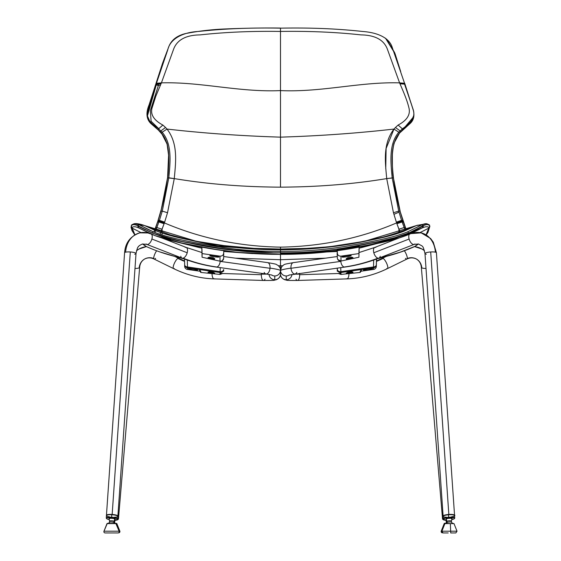 <?xml version="1.0" encoding="UTF-8"?>
<svg xmlns="http://www.w3.org/2000/svg" width="561" height="561" viewBox="0 0 561 561"><rect width="100%" height="100%" fill="white"/><g stroke="black" fill="none" stroke-linecap="round" stroke-linejoin="round"><path stroke-width="0.84" d="M372.609 268.726A4.614 0.477 171.7 0 0 367.974 268.922A4.614 0.477 171.7 0 0 363.479 270.058A4.614 0.477 171.7 0 0 368.114 269.862A4.614 0.477 171.7 0 0 372.609 268.726A4.614 0.477 -8.3 0 1 368.114 269.862A4.614 0.477 -8.3 0 1 363.479 270.058A4.614 0.477 -8.3 0 1 367.974 268.922A4.614 0.477 -8.3 0 1 372.609 268.726M347.568 272.351L351.978 271.706L347.568 272.351M351.803 273.011L346.34 273.614L346.326 272.99L352.918 272.036L352.918 272.632L351.803 273.011L351.558 272.232L351.656 273.032L346.34 273.614L346.354 272.983L346.34 273.614L346.326 272.99L352.918 272.036L352.918 272.632L351.803 273.011L351.705 272.211M360.218 271.349L373.591 269.42A3.184 3.17 0 0 0 376.319 266.384A3.184 3.17 180 0 1 373.591 269.42L360.218 271.349L360.169 272.443L361.515 270.711L360.169 272.443L340.983 274.434L360.169 272.443L360.218 271.349L361.565 269.553M376.55 259.028L376.319 266.384L376.55 259.028M376.319 264.778A3.184 3.17 180 0 1 373.591 267.814L373.5 266.959A3.184 2.286 1.6 0 0 376.319 264.778A3.184 2.286 -178.4 0 1 373.5 266.959L373.591 267.814A3.184 3.17 0 0 0 376.319 264.778L376.48 259.056L376.319 264.778M340.983 274.434L338.339 273.509L340.983 274.434L340.983 272.52A3.184 3.17 180 0 1 337.343 269.511A3.184 2.3 -2 0 0 340.885 271.657L340.983 272.52L340.885 271.657A3.184 2.3 178 0 1 337.343 269.511A3.184 3.17 0 0 0 340.983 272.52L373.591 267.814L373.591 269.42L373.591 267.814L340.983 272.52L340.983 274.434M337.343 271.3L337.217 268.116L337.343 271.3M197.514 270.058A4.614 0.477 -171.7 0 0 193.012 268.922A4.614 0.477 -171.7 0 0 188.377 268.726A4.614 0.477 -171.7 0 0 192.879 269.862A4.614 0.477 -171.7 0 0 197.514 270.058A4.614 0.477 8.3 0 1 192.879 269.862A4.614 0.477 8.3 0 1 188.377 268.726A4.614 0.477 8.3 0 1 193.012 268.922A4.614 0.477 8.3 0 1 197.514 270.058M209.015 271.706L213.425 272.351L209.015 271.706M200.775 271.349L187.395 269.42A3.184 3.17 180 0 1 184.667 266.384A3.184 3.17 -0 0 0 187.395 269.42L200.775 271.349L200.817 272.443L220.003 274.434L222.647 273.509L220.003 274.434L200.817 272.443L199.471 270.711L200.817 272.443L200.775 271.349L199.428 269.553M214.66 272.99L214.653 273.614L213.545 273.642L209.33 273.032L208.068 272.632L208.068 272.036L214.66 272.99L208.068 272.036L208.068 272.632L208.145 272.05L208.068 272.632L209.33 273.032L213.545 273.642L213.524 272.828L213.545 273.642L214.653 273.614L214.66 272.99M184.667 266.384L184.667 264.778A3.184 2.286 -1.6 0 0 187.486 266.959L187.395 267.814A3.184 3.17 180 0 1 184.667 264.778A3.184 3.17 -0 0 0 187.395 267.814L187.486 266.959A3.184 2.286 178.4 0 1 184.667 264.778L184.667 266.384M223.643 269.511A3.184 3.17 180 0 1 220.003 272.52L220.101 271.657C222.149 271.692 223.334 270.977 223.643 269.511C223.334 270.977 222.149 271.692 220.101 271.657L220.003 272.52A3.184 3.17 0 0 0 223.643 269.511L223.643 271.3L223.643 269.511M218.937 256.987A4.614 0.477 -171.7 0 0 214.435 255.851A4.614 0.477 -171.7 0 0 209.8 255.655A4.614 0.477 -171.7 0 0 214.302 256.791A4.614 0.477 -171.7 0 0 218.937 256.987A4.614 0.477 8.3 0 1 214.302 256.791A4.614 0.477 8.3 0 1 209.8 255.655A4.614 0.477 8.3 0 1 214.435 255.851A4.614 0.477 8.3 0 1 218.937 256.987M209.015 257.162L213.425 257.808L209.015 257.162M202.023 250.599L201.855 248.579L201.904 250.15M201.918 251.44L201.848 249.203L202.023 251.454M202.03 253.565L201.876 247.177L202.03 253.565M222.247 260.83L223.643 258.404L223.741 250.641L223.643 258.404C223.334 260.465 222.121 261.391 220.003 261.181L202.079 257.233L201.855 248.579L202.079 257.233L201.869 246.952L202.079 253.586L220.003 256.139C222.289 256.111 223.502 255.108 223.643 253.123C223.502 255.108 222.289 256.111 220.003 256.139L202.079 253.586L202.079 257.233L220.003 261.181L221.974 260.97M208.068 257.492L214.667 258.446L214.667 259.077L209.316 258.488L208.068 258.095L208.068 257.492L208.068 258.095L208.145 257.506L208.068 258.095L209.316 258.488L213.552 259.105L213.531 258.284L213.552 259.105L214.667 259.077L214.667 258.446L214.667 259.077L214.646 258.446L208.068 257.492M201.848 249.203L201.855 248.677L201.848 249.203M351.186 255.655A4.614 0.477 171.7 0 0 346.551 255.851A4.614 0.477 171.7 0 0 342.049 256.987A4.614 0.477 171.7 0 0 346.691 256.791A4.614 0.477 171.7 0 0 351.186 255.655A4.614 0.477 -8.3 0 1 346.691 256.791A4.614 0.477 -8.3 0 1 342.049 256.987A4.614 0.477 -8.3 0 1 346.551 255.851A4.614 0.477 -8.3 0 1 351.186 255.655M351.803 258.467L346.319 259.077L346.319 258.446L352.918 257.492L352.918 258.095L351.803 258.467L351.565 257.688L351.67 258.488L346.319 259.077L346.319 258.446L352.918 257.492L352.918 258.095L351.803 258.467L351.698 257.667M347.568 257.808L351.978 257.162L347.568 257.808M358.956 252.261L359.11 247.177L358.956 252.261M358.907 253.586L340.983 256.139C338.662 256.089 337.456 255.087 337.343 253.123L337.196 249.421L337.343 253.123C337.449 255.087 338.662 256.089 340.983 256.139L358.907 253.586L359.145 246.132L358.907 253.586M337.343 258.025L337.14 252.794L337.343 258.025C337.652 260.108 338.865 261.117 340.983 261.033L358.907 257.233L359.124 248.341L358.907 257.233L340.983 261.033L337.82 259.582M359.068 250.543L359.082 250.017L359.068 250.543M359.082 250.15L359.054 250.585M359.068 251.405L359.082 250.872L359.068 251.405M359.082 251.005L359.026 251.447M359.18 247.212L359.145 246.132L337.196 249.421L337.147 250.522L337.196 249.421L359.145 246.132L359.18 247.212M421.76 224.821L416.557 225.522L364.762 241.258L323.171 247.759L280.493 249.785L280.493 252.752C303.34 252.962 325.359 251.23 346.537 247.555L378.794 241.503L394.958 237.619L408.674 232.969C416.627 229.589 422.447 225.683 423.148 225.711L421.907 224.772L423.148 225.711L421.907 224.772L407.707 231.819L408.674 232.969L407.707 231.819C391.276 238.565 365.821 242.689 345.12 246.377C324.188 249.911 302.645 251.573 280.493 251.363C302.645 251.573 324.188 249.911 345.12 246.377C365.821 242.689 391.276 238.565 407.707 231.819L422.124 224.744L416.788 225.438L426.5 223.692L421.991 224.723L423.282 225.704C426.809 224.155 428.941 224.218 429.691 225.88L426.072 234.814L429.06 228.054C428.302 226.378 426.122 226.293 422.496 227.801L409.726 234.119C399.635 238.306 386.522 241.875 370.379 244.813C341.291 251.251 311.334 254.428 280.493 254.357L280.493 254.357C249.638 254.428 219.681 251.251 190.628 244.813C174.471 241.875 161.351 238.313 151.26 234.119L138.49 227.801C134.871 226.293 132.684 226.378 131.933 228.039L134.921 234.814L131.295 225.88C132.045 224.218 134.184 224.155 137.704 225.704L138.995 224.723L137.838 225.711L139.079 224.772L143.602 225.199C139.647 223.916 136.611 223.418 134.493 223.692L138.995 224.723L134.437 223.699C132.116 224.54 131.134 225.101 131.484 225.375L131.456 225.424M423.19 225.529L423.26 225.662C426.788 224.19 428.927 224.246 429.67 225.838C428.927 224.246 426.788 224.19 423.26 225.662L423.148 225.711C422.447 225.683 416.62 229.596 408.674 232.969L394.958 237.619L378.794 241.503L346.537 247.555C325.359 251.23 303.34 252.962 280.493 252.752L280.493 254.357L280.493 252.752C276.678 252.997 265.472 252.625 246.875 251.63L214.33 247.534L182.157 241.496L158.924 235.424L152.311 232.969L153.286 231.819C143.967 227.724 142.543 226.111 139.226 224.821C142.543 226.111 143.967 227.724 153.286 231.819C168.503 238.137 192.283 242.156 211.672 245.662C233.832 249.673 256.77 251.573 280.493 251.363C256.77 251.573 233.832 249.673 211.672 245.662C192.283 242.156 168.503 238.137 153.286 231.819L152.311 232.969L137.838 225.711L152.311 232.969L158.924 235.424L182.157 241.496L214.33 247.534L246.875 251.63C265.472 252.625 276.678 252.997 280.493 252.752L280.493 249.785L237.829 247.759L196.217 241.258L144.429 225.522L139.107 224.772L153.286 231.819L139.079 224.772L137.726 225.662C134.149 224.225 132.017 224.281 131.316 225.838C132.017 224.281 134.149 224.225 137.726 225.662L138.995 224.723L137.704 225.704L151.786 232.801C162.473 237.079 175.284 240.529 190.228 243.165C219.414 249.666 249.505 252.885 280.493 252.801C310.906 252.906 340.457 249.799 369.138 243.481C384.327 240.858 397.532 237.366 408.738 232.997L423.225 225.732L408.738 232.997C397.532 237.366 384.327 240.858 369.138 243.481C340.457 249.799 310.906 252.906 280.493 252.801C249.505 252.885 219.414 249.666 190.228 243.165C175.284 240.529 162.473 237.079 151.786 232.801L137.768 225.732L138.546 227.822L137.704 225.704L138.49 227.801L137.704 225.704C134.184 224.155 132.045 224.218 131.295 225.88L131.933 228.039C132.684 226.378 134.871 226.293 138.49 227.801L139.205 228.103M139.135 228.075L154.983 235.634L181.638 243.011L214.681 249.217L237.808 252.408L280.493 254.357C311.334 254.428 341.291 251.251 370.379 244.813C386.522 241.875 399.642 238.306 409.726 234.119L422.44 227.822L423.225 225.732L422.496 227.801C426.122 226.293 428.302 226.378 429.053 228.039L419.951 232.605L429.053 228.039L429.691 225.88C428.941 224.218 426.809 224.155 423.282 225.704L422.496 227.801L423.26 225.662M414.712 246.482L400.33 252.134L377.111 258.817L386.038 256.44C396.227 253.874 406.003 250.472 415.364 246.237L418.296 243.951L414.754 246.468M161.147 210.655L158.167 220.48L159.443 220.361L162.276 211.118L159.443 220.361L164.639 222.135L167.529 212.731L164.639 222.135L159.443 220.361L159.184 221.132L159.443 220.361L158.167 220.48L157.788 221.609L159.072 221.476L164.254 223.257L164.085 223.741L164.639 222.135L164.373 222.913L159.184 221.132L157.907 221.258L159.184 221.132L156.863 227.542L162.066 229.218L164.085 223.741L161.021 231.826L162.066 229.218L156.863 227.542L155.895 230.01L159.072 221.476L164.254 223.257L164.373 222.913C200.754 238.397 239.456 246.475 280.493 247.135L280.493 249.056L306.699 248.39L324.763 247.092C335.667 246.125 347.448 244.449 360.099 242.057L382.847 237.163C391.964 234.757 406.101 229.919 415.47 225.943L417.054 225.326M143.847 225.291L141.73 224.793L144.429 225.522L156.526 231.034C165.558 234.575 177.774 237.787 193.18 240.669C221.588 246.798 250.69 249.841 280.493 249.785L280.493 259.715L235.557 258.172L280.493 259.715L325.464 258.172L280.493 259.715L280.493 265.781L278.48 265.781L282.52 265.781L280.493 265.781L280.493 269.974M146.239 246.468L142.697 243.951L145.622 246.237C154.983 250.472 164.759 253.874 174.948 256.44L160.656 252.134M406.164 229.617L400.042 211.16L393.408 177.851C391.767 162.045 389.79 141.8 401.648 130.944C389.79 141.8 391.767 162.045 393.401 177.837L400.161 211.294L394.748 186.75L393.471 177.9L392.181 177.837L398.71 211.111L393.457 212.731L396.354 222.135L401.543 220.361L405.098 230.01L402.09 221.96L396.9 223.741L399.965 231.826L398.92 229.218L398.92 232.184L398.92 229.218L396.732 223.257L401.921 221.476L401.543 220.361L396.354 222.135L396.9 223.741L402.09 221.96L401.921 221.476L403.198 221.609L399.972 211.118L398.717 211.118L401.543 220.361L398.717 211.118L399.972 211.118L393.836 181.35M407.595 233.467L407.805 233.923M417.384 225.199L417.033 225.333M403.443 222.163L405.4 227.801L404.13 227.542L398.92 229.218L404.13 227.542L405.4 227.801L403.366 222.1L402.09 221.96L403.429 222.128M405.4 227.801L406.094 229.638M157.55 222.163L154.864 229.631L157.55 222.163M153.924 232.079L154.626 230.248L153.924 232.079M423.12 226.174L423.099 227.268L423.324 226.041M153.945 232.086L154.654 230.262L153.945 232.086M154.892 229.638L155.586 227.801L154.892 229.638M154.885 232.457L155.628 230.669L154.885 232.457M404.776 84.802L412.833 108.554C416.62 118.399 409.046 123.953 402.412 128.827L402.784 129.907L410.421 123.231L401.648 130.944L413.646 116.765M413.688 115.671L410.329 123.322L399.474 133.167C389.657 145.537 392.062 162.9 393.373 177.802L386.711 178.594L393.373 177.802C392.609 174.864 392.272 166.996 392.363 154.191C393.261 146.596 393.899 142.782 394.278 142.746L399.474 133.167L402.805 129.886L402.384 128.848L398.815 132.221C388.563 144.184 390.765 162.69 392.174 177.809C390.765 162.69 388.563 144.184 398.815 132.221L402.412 128.827C409.046 123.953 416.62 118.399 412.833 108.554L404.874 84.241M404.762 83.414L413.429 110.692C414.628 116.043 413.59 120.25 410.336 123.322L402.791 129.914M156.554 84.031L156.379 84.578L158.447 85.3L150.355 110.58L151.098 121.239L158.77 128.672L151.098 121.239L150.355 110.58L158.363 85.581L156.217 84.802L147.298 115.671M158.314 130.019L163.391 135.72C166.757 141.484 168.496 147.915 168.602 155.004L167.585 177.837L160.944 211.16L167.515 177.9L168.812 177.837L162.276 211.111L167.529 212.731L162.276 211.111L168.805 177.872L174.268 178.664L167.529 212.731L174.275 178.594L167.613 177.83C169.226 162.045 171.196 141.793 159.338 130.944L150.692 123.364L159.338 130.944C171.196 141.793 169.226 162.045 167.585 177.837L168.812 177.809C170.228 162.613 172.416 144.205 162.171 132.221L158.581 128.827C152.108 123.925 144.584 118.806 147.999 109.185L156.119 84.241L147.361 116.176L156.295 84.851L158.363 85.581M159.983 234.267L160.712 232.577L159.983 234.267M280.493 28.05C264.308 27.812 245.676 28.12 224.596 28.983C211.441 29.537 198.349 31.079 185.326 33.618C177.192 35.638 171.778 39.761 169.071 45.988L162.55 63.267L149.037 104.991C145.832 112.796 146.372 118.911 150.657 123.329L158.195 129.914L158.581 128.827L158.188 129.886L150.657 123.329L147.298 115.629L149.121 106.359L156.442 83.273L147.999 109.185C144.584 118.806 152.108 123.925 158.581 128.827L162.865 125.054C154.093 120.384 150.453 114.809 151.947 108.336L155.797 96.268L161.021 83.771L156.14 84.171L161.021 83.771L155.797 96.268L151.947 108.336C150.453 114.809 154.093 120.384 162.865 125.054L165.53 127.473L162.865 125.054L158.602 128.848L162.171 132.221L167.01 129.065C204.036 133.266 241.868 135.958 280.493 137.143C241.868 135.958 204.036 133.266 167.01 129.065L162.171 132.221C172.416 144.205 170.228 162.613 168.812 177.809L174.268 178.622C175.719 162.353 178.412 143.868 167.01 129.065L165.53 127.473L167.01 129.065C178.412 143.868 175.719 162.353 174.275 178.594C207.703 184.127 243.109 186.974 280.493 187.157C317.877 186.974 353.283 184.127 386.711 178.594L393.373 177.802L396.108 194.814L399.972 211.118L403.078 221.258L401.802 221.132L403.198 221.609L401.921 221.476L396.732 223.257L396.613 222.913L401.802 221.132L396.613 222.913C360.239 238.397 321.53 246.475 280.493 247.135C321.53 246.475 360.239 238.397 396.613 222.913L393.457 212.731L386.725 178.664L393.457 212.731L398.71 211.111L392.181 177.872L393.471 177.879C391.515 160.341 390.512 140.636 401.606 131.015L401.648 130.944M174.268 178.664L167.613 177.802C168.419 174.226 168.763 166.351 168.623 154.177C167.746 146.68 167.101 142.873 166.708 142.739L161.512 133.167L160.341 131.898L161.512 133.167L167.073 144.016L168.735 156.274M393.38 177.865L386.718 178.622C385.281 162.438 382.567 143.861 393.976 129.065L395.456 127.473L393.976 129.065L398.815 132.221L399.474 133.167L398.815 132.221L393.976 129.065L386.115 148.483L385.751 168.756M398.121 125.054L395.456 127.473L398.121 125.054C406.823 120.44 410.463 114.886 409.053 108.378C407.279 100.608 403.731 92.453 399.965 83.771L404.846 84.171L399.965 83.771C403.731 92.453 407.279 100.608 409.053 108.378C410.463 114.886 406.823 120.44 398.121 125.054L402.384 128.848L398.121 125.054M385.463 38.141L395.077 53.737L400.722 71.64L395.077 53.737L385.463 38.148M399.713 83.189L399.965 83.771L399.713 83.189L404.656 83.596L399.713 83.189L387.658 49.95C384.348 40.112 375.435 35.091 360.926 34.887C335.787 32.138 308.978 30.988 280.493 31.437C251.994 30.988 225.178 32.138 200.046 34.894C185.544 35.091 176.638 40.112 173.328 49.957L161.414 82.867L156.442 83.273L167.739 49.901C170.453 37.643 184.779 32.103 198.741 31.43C224.134 28.674 251.384 27.587 280.493 28.155C309.777 27.573 337.196 28.688 362.75 31.486C375.449 32.377 389.334 36.753 392.391 47.944L404.544 83.273L392.391 47.944C389.334 36.753 375.449 32.377 362.75 31.486C337.196 28.688 309.777 27.573 280.493 28.155C251.384 27.587 224.134 28.674 198.741 31.43C184.779 32.103 170.453 37.643 167.739 49.901L156.442 83.273L161.414 82.867L173.328 49.957C176.638 40.112 185.544 35.091 200.046 34.894C225.178 32.138 251.994 30.988 280.493 31.437L280.493 28.155L280.493 31.437C308.978 30.988 335.787 32.138 360.926 34.887C375.435 35.091 384.348 40.104 387.658 49.95L399.713 83.189M156.239 84.732L156.14 84.171L156.239 84.732M156.421 84.164L156.337 83.596L161.273 83.189L161.021 83.771L161.414 82.867C200.908 81.696 239.421 92.46 280.493 90.594L280.493 31.437M174.268 268.488A5.729 1.599 -63.9 0 1 173.545 268.593L154.114 259.063A5.729 1.599 -63.9 0 1 156.617 250.788A5.729 1.599 116.1 0 0 154.114 259.063C150.86 257.485 147.697 257.471 144.619 259.021C141.645 260.851 139.991 263.607 139.661 267.281L118.701 516.183A5.729 1.571 4.8 0 1 117.824 516.919A5.729 1.571 4.8 0 0 117.936 515.3M177.872 258.418A5.729 1.599 116.1 0 0 174.176 263.74A5.729 1.599 116.1 0 0 173.545 268.593A5.729 1.599 116.1 0 1 174.176 263.74A5.729 1.599 116.1 0 1 177.872 258.418A5.729 1.599 116.1 0 1 178.594 258.305L174.576 256.335L178.594 258.305A5.729 1.599 116.1 0 0 177.872 258.418A95.51 85.041 -119.2 0 0 184.513 261.356M112.165 514.458A5.729 1.206 4 0 0 106.471 515.405A5.729 1.206 4 0 1 106.45 515.271A5.729 1.206 4 0 1 112.165 514.458A5.729 1.206 4 0 1 117.887 516.064A5.729 1.206 4 0 1 117.845 516.19A5.729 1.206 4 0 0 112.165 514.458L130.299 251.959A5.729 1.206 -176 0 0 125.608 252.17A24.193 19.607 -103.4 0 1 149.857 233.635A5.729 2.931 111.3 0 1 150.06 233.6M443.064 515.3A5.729 1.571 -4.8 0 0 443.176 516.919A5.729 1.571 175.2 0 1 442.299 516.183L421.339 267.281C420.995 263.579 419.34 260.83 416.381 259.021C413.303 257.471 410.14 257.485 406.886 259.063A5.729 1.599 63.9 0 1 406.164 258.951A5.729 1.599 -116.1 0 1 405.421 258.362M376.48 261.363A95.51 85.041 119.2 0 0 383.128 258.418A5.729 1.599 63.9 0 1 386.824 263.74A5.729 1.599 63.9 0 1 387.455 268.593L406.886 259.063A5.729 1.599 63.9 0 0 404.383 250.781A5.729 1.599 63.9 0 1 406.886 259.063L387.455 268.593C374.362 274.981 360.828 278.417 346.859 278.901A5.729 2.3 88.2 0 0 348.984 273.607A5.729 2.3 -91.8 0 1 346.319 278.754M382.406 258.305L386.438 256.328L382.406 258.305A5.729 1.599 63.9 0 1 383.128 258.418A5.729 1.599 -116.1 0 0 382.406 258.305L376.487 260.956M448.835 514.458A5.729 1.206 -4 0 1 454.529 515.405A5.729 1.206 176 0 0 454.55 515.271A5.729 1.206 176 0 0 448.835 514.458A5.729 1.206 176 0 0 443.113 516.064A5.729 1.206 176 0 0 443.155 516.19A5.729 1.206 -4 0 1 448.835 514.458L430.701 251.959A5.729 1.206 176 0 0 425.638 252.941A5.729 1.206 176 0 0 426.009 254.168A5.729 1.206 -4 0 0 426.311 254.231M113.925 522.557L114.002 521.407A2.23 0.47 4 0 1 114.002 521.414L114.76 519.121A2.826 0.596 -176 0 0 111.962 518.336A2.826 0.596 -176 0 0 109.122 518.736L109.556 521.106A2.23 0.47 4 0 1 111.807 520.79A2.23 0.47 4 0 1 114.002 521.407A2.23 0.47 -176 0 0 111.8 520.79A2.23 0.47 -176 0 0 109.556 521.106L109.472 522.305A2.23 0.47 4 0 1 109.535 522.2A2.23 0.47 4 0 1 111.73 521.989A2.23 0.47 4 0 1 113.876 522.501A2.23 0.47 4 0 1 113.925 522.607A2.23 0.47 -176 0 0 111.716 521.989A2.23 0.47 -176 0 0 109.472 522.305A3.184 3.114 2 0 0 108.638 523.399L109.535 522.2M452.355 523.399A3.184 3.114 1.9 0 0 451.528 522.312A2.23 0.47 176 0 0 449.319 521.982A2.23 0.47 176 0 0 447.075 522.6A2.23 0.47 -4 0 1 447.124 522.501A2.23 0.47 -4 0 1 449.27 521.989A2.23 0.47 -4 0 1 451.465 522.2A2.23 0.47 -4 0 1 451.528 522.305L451.444 521.106A2.23 0.47 -4 0 1 451.444 521.113A2.23 0.47 176 0 0 449.235 520.783A2.23 0.47 176 0 0 446.998 521.4A2.23 0.47 -4 0 1 449.214 520.79A2.23 0.47 -4 0 1 451.444 521.106L451.878 518.743A2.826 0.596 176 0 0 449.081 518.329A2.826 0.596 176 0 0 446.24 519.107L446.998 521.4A2.23 0.47 -4 0 1 446.998 521.407A2.23 0.47 -4 0 1 446.998 521.4L447.075 522.557M446.346 522.55A2.23 0.61 -4.8 0 0 446.346 522.557A2.23 0.61 -4.8 0 0 446.822 522.887A2.23 0.61 175.2 0 1 446.346 522.55A3.184 3.057 177.8 0 0 445.862 523.28M446.247 521.372A2.23 0.61 -4.8 0 0 446.247 521.379A2.23 0.61 -4.8 0 0 446.261 521.421A2.23 0.61 -4.8 0 0 447.019 521.772A2.23 0.61 175.2 0 1 446.247 521.372L446.346 522.557M114.178 522.887A2.23 0.61 4.8 0 0 114.654 522.564A2.23 0.61 4.8 0 0 114.654 522.557L114.654 522.557A2.23 0.61 -175.2 0 1 114.178 522.887M113.981 521.772A2.23 0.61 4.8 0 0 114.739 521.421A2.23 0.61 4.8 0 0 114.753 521.386A2.23 0.61 -175.2 0 1 113.981 521.772M116.085 523.602L107.305 523.399L115.79 523.399L119.121 531.204L103.967 531.204A1.276 1.276 0 0 0 105.152 532.95L117.943 532.95A1.276 1.276 0 0 0 119.121 531.204L116.085 523.602L107.305 523.399L103.967 531.204L119.121 531.204A1.276 1.276 0 0 1 117.943 532.95L105.152 532.95A1.276 1.276 0 0 1 103.967 531.204L107.011 523.602L116.085 523.602M447.124 522.501L446.535 523.399L450.357 523.602L444.915 523.602L453.989 523.602L450.357 523.602L450.721 532.95L455.848 532.95L457.033 531.204L447.951 531.204M444.915 523.602L441.879 531.204L443.057 532.95L448.19 532.95M116.786 523.476L114.409 523.28L116.786 523.476L119.83 531.078L119.072 531.078L119.83 531.078L116.786 523.476L115.994 523.476L116.786 523.476M108.007 523.28L108.687 523.28L108.007 523.28M118.49 532.831L118.644 532.831A1.276 1.276 0 0 0 119.83 531.078A1.276 1.276 0 0 1 118.644 532.831L118.49 532.831M444.55 523.28L446.591 523.28L444.256 523.476L445.006 523.476L444.256 523.476L441.241 531.078A1.276 1.262 90 0 0 442.419 532.831L442.419 532.831M452.313 523.28L452.993 523.28L452.313 523.28M340.885 271.657L340.744 267.625L340.885 271.657L373.5 266.959L340.885 271.657M337.294 268.102L337.343 269.511L337.294 268.102M373.689 260.059L373.5 266.959L373.689 260.059M347.462 272.828L347.441 273.642L347.462 272.828M352.848 272.05L352.918 272.632L352.848 272.05M184.506 259.049L184.667 264.778L184.506 259.049M187.486 266.959L187.297 260.052L187.486 266.959L220.101 271.657L187.486 266.959M220.242 267.625L220.101 271.657L220.242 267.625M187.395 267.814L220.003 272.52L220.003 274.434L220.003 272.52L187.395 267.814L187.395 269.42L187.395 267.814M209.435 272.232L209.33 273.032L209.435 272.232M214.632 272.983L214.653 273.614L214.632 272.983M220.003 256.139L220.003 261.181L220.003 256.139M209.421 257.688L209.316 258.488L209.421 257.688M340.983 261.033L340.983 256.139L340.983 261.033M347.455 258.284L347.434 259.105L347.455 258.284M352.848 257.506L352.918 258.095L352.848 257.506M156.337 83.596L161.414 82.867C200.908 81.696 239.421 92.46 280.493 90.594C321.572 92.46 360.078 81.696 399.572 82.867C360.078 81.696 321.572 92.46 280.493 90.594L280.493 137.143C319.125 135.958 356.95 133.266 393.976 129.065C356.95 133.266 319.125 135.958 280.493 137.143L280.493 187.157C243.109 186.974 207.703 184.127 174.275 178.594L167.613 177.802M162.171 132.221L161.512 133.167L162.171 132.221M168.777 162.501L168.454 169.219M160.895 130.902L160.341 131.898L160.895 130.902L165.53 127.473M158.952 83.694L158.447 85.3L160.46 85.062M399.523 67.881L394.565 52.517L386.571 39.088M395.456 127.473L400.091 130.902L400.645 131.898L400.091 130.902L395.456 127.473M280.493 247.135C239.456 246.475 200.754 238.397 164.373 222.913L159.184 221.132L157.907 221.258L161.021 211.118L162.276 211.118L160.944 211.16L164.885 194.821L167.606 177.865L163.398 201.743M162.066 229.218L162.066 232.184L162.066 229.218M162.066 233.032L162.066 234.933L162.066 233.032M162.066 236.504L162.066 236.889L162.066 236.504M157.62 222.1L158.903 221.96L157.62 222.1L155.586 227.801L157.62 222.1M398.92 236.504L398.92 236.889L398.92 236.504M156.863 227.542L155.586 227.801L156.863 227.542M160.937 211.174L157.557 222.128L160.937 211.174M137.88 226.125L145.544 229.814M159.654 235.732L170.846 239.736M167.515 177.879L162.08 206.616L157.557 222.128M423.113 226.146L415.449 229.814M390.133 239.736L401.332 235.732M144.429 225.522L143.777 225.27M173.594 236.447L218.166 246.307L263.712 249.512L218.166 246.307L173.594 236.447M132.634 225.024C133.378 223.341 135.489 223.243 138.967 224.73L134.437 223.699M399.004 212.156L393.913 214.323M426.5 223.692L422.019 224.73C425.504 223.243 427.615 223.341 428.352 225.024M280.493 252.752L280.493 249.785C310.556 249.827 339.889 246.749 368.493 240.536C382.714 237.871 394.32 234.856 403.296 231.49L416.557 225.522M153.16 233.313L176.217 240.234M182.157 241.496L227.037 249.505L272.765 252.702M141.042 232.605L131.933 228.039L141.042 232.605M252.548 253.6L223.706 251.468L252.548 253.6M201.862 248.193L175.327 241.651L201.862 248.193M271.307 254.28L279.364 254.35M422.44 227.822L391.48 239.806L359.124 248.193L391.48 239.806L422.44 227.822C413.555 231.833 402.405 235.922 388.983 240.087L371.592 244.33C363.374 246.111 343.521 249.736 331.537 250.886L315.591 252.31L280.493 253.516L280.493 249.694M337.28 251.468L280.493 254.147L337.28 251.468M146.533 246.658A24.193 21.542 -119.2 0 0 136.491 250.711L139.037 249.014L146.379 246.588M139.338 266.692A5.729 1.571 4.8 0 1 139.191 267.835A5.729 1.571 4.8 0 1 134.991 268.431A5.729 1.571 4.8 0 0 139.191 267.835A12.735 11.339 60.8 0 1 153.77 258.488M155.579 258.362A5.729 1.599 116.1 0 1 154.836 258.951A5.729 1.599 -63.9 0 1 154.114 259.063L173.545 268.593C186.638 274.981 200.172 278.417 214.141 278.901A5.729 2.3 91.8 0 1 212.016 273.607A5.729 2.3 91.8 0 0 214.681 278.754M220.003 273.424L261.37 274.729A5.729 2.3 -88.2 0 1 261.398 274.112A5.729 2.3 91.8 0 1 261.475 273.333A5.729 2.3 91.8 0 0 261.398 274.112A12.735 1.108 -176 0 0 266.917 274.091M146.119 243.937A5.729 2.931 -68.7 0 0 147.753 244.414A5.729 2.931 -68.7 0 0 151.891 239.028L187.199 252.766A5.729 2.931 111.3 0 1 183.061 258.158A202.472 164.107 76.6 0 0 216.869 267.022A5.729 3.198 -82.1 0 0 220.185 261.384A5.729 3.198 -82.1 0 0 220.2 261.216A5.729 3.198 -82.1 0 1 220.185 261.384L270.009 268.284A5.729 3.198 -82.1 0 0 270.023 268.13A24.193 2.104 4.5 0 1 280.479 270.683A5.729 5.708 -0 0 0 280.5 270.241L280.486 274.434A5.729 5.708 180 0 1 274.771 279.729L274.771 275.949A5.729 5.708 180 0 1 271.538 274.953A5.729 5.708 -0 0 0 280.479 270.683A5.729 5.708 -0 0 1 274.771 275.949M106.45 515.271L124.584 252.773A5.729 1.206 4 0 1 125.608 252.17A5.729 1.206 4 0 1 130.299 251.959A5.729 1.206 4 0 1 135.362 252.941A5.729 1.206 4 0 1 134.991 254.168A5.729 1.206 4 0 1 134.689 254.231M185.165 247.38A5.729 2.931 111.3 0 1 187.199 252.766A5.729 2.931 -68.7 0 0 186.196 247.429L201.995 252.562M274.771 279.729A5.729 5.708 0 0 1 269.056 274.434A5.729 5.708 0 0 0 274.771 279.729A5.729 5.708 0 0 0 280.486 274.42A5.729 5.708 0 0 0 286.229 279.729L286.229 275.949A5.729 5.708 180 0 1 280.521 270.683A24.193 2.104 -4.5 0 1 290.977 268.13A5.729 3.198 -97.9 0 1 293.424 262.611C282.134 264.666 285.191 263.972 281.762 266.594L280.5 270.241L280.5 274.02A5.729 5.708 0 0 1 280.486 274.42A5.729 5.708 180 0 1 280.5 274.02L280.514 274.434C280.423 276.734 279.013 278.501 276.257 279.743C273.039 280.262 277.127 280.521 263.488 280.458L214.141 278.901M151.891 239.028A5.729 2.931 -68.7 0 0 151.638 234.295A5.729 2.931 111.3 0 1 151.891 239.028A5.729 2.931 111.3 0 1 147.753 244.414A5.729 2.931 -68.7 0 1 146.73 244.365L142.473 244C139.857 245.164 138.483 246.104 138.364 246.819C137.824 246.658 137.045 248.909 136.014 253.565A5.729 1.206 4 0 0 130.299 251.959M146.73 244.365L182.037 258.109C193.257 262.471 204.632 265.458 216.174 267.064L266.005 273.964A5.729 3.198 -82.1 0 0 270.009 268.284A5.729 3.198 97.9 0 1 267.569 273.516A5.729 3.198 97.9 0 1 264.182 272.422M182.037 258.109A5.729 2.931 -68.7 0 0 183.061 258.158A5.729 2.931 111.3 0 1 180.782 256.258M261.398 274.112A5.729 2.3 91.8 0 0 261.37 274.729A5.729 2.3 91.8 0 0 262.527 279.883A5.729 2.3 91.8 0 0 264.974 279.224M414.607 246.588L421.963 249.014L424.502 250.69A24.193 21.542 119.2 0 0 414.453 246.658M407.23 258.488A12.735 11.339 -60.8 0 1 421.809 267.835A5.729 1.571 -4.8 0 0 426.009 268.431A5.729 1.571 175.2 0 1 421.809 267.835A5.729 1.571 175.2 0 1 421.662 266.692M294.083 274.091A12.735 1.108 176 0 0 299.602 274.112A5.729 2.3 -91.8 0 0 299.525 273.333A5.729 2.3 88.2 0 1 299.602 274.112A5.729 2.3 88.2 0 1 299.63 274.729A5.729 2.3 88.2 0 1 298.473 279.883A5.729 2.3 88.2 0 1 296.026 279.224M430.701 251.959A5.729 1.206 176 0 0 424.986 253.565C422.721 244.603 423.113 246.868 418.527 244L414.27 244.365A5.729 2.931 -111.3 0 1 413.247 244.414A5.729 2.931 -111.3 0 1 409.109 239.028A5.729 2.931 -111.3 0 1 411.143 233.635A24.193 19.607 103.4 0 1 435.392 252.17A5.729 1.206 176 0 0 430.701 251.959A5.729 1.206 -4 0 1 435.392 252.17A5.729 1.206 176 0 1 436.416 252.773L433.295 242.198L430.61 238.502L421.178 232.85L410.112 233.685L374.804 247.429L358.991 252.562M288.992 275.086L344.826 267.064A5.729 3.198 -97.9 0 1 344.131 267.022A5.729 3.198 -97.9 0 1 340.815 261.384A5.729 3.198 -97.9 0 1 340.786 261.061A5.729 3.198 82.1 0 0 340.815 261.384A5.729 3.198 82.1 0 0 344.131 267.022A202.472 164.107 -76.6 0 0 377.939 258.158A5.729 2.931 -111.3 0 1 373.801 252.766L409.109 239.028A5.729 2.931 -111.3 0 0 413.247 244.414A5.729 2.931 68.7 0 0 414.881 243.937M414.27 244.365L378.963 258.109A5.729 2.931 -111.3 0 1 377.939 258.158A5.729 2.931 -111.3 0 1 373.801 252.766A5.729 2.931 -111.3 0 1 375.835 247.38M340.983 273.424L299.63 274.729A5.729 2.3 -91.8 0 0 299.602 274.112M377.939 258.158A5.729 2.931 68.7 0 0 380.218 256.258M340.815 261.384L290.991 268.284A5.729 3.198 82.1 0 0 293.431 273.516A5.729 3.198 82.1 0 0 296.818 272.422M286.229 275.949A5.729 5.708 0 0 0 289.462 274.953A5.729 5.708 180 0 1 280.5 270.241C280.661 268.551 279.771 266.896 277.821 265.269C275.093 264.168 279.14 264.617 267.576 262.611A5.729 3.198 -82.1 0 1 270.023 268.13A5.729 3.198 -82.1 0 1 270.009 268.284M290.991 268.284A5.729 3.198 -97.9 0 1 290.977 268.13A5.729 3.198 -97.9 0 0 290.991 268.284A5.729 3.198 -97.9 0 0 294.995 273.964M286.229 279.729A5.729 5.708 180 0 0 291.944 274.434A5.729 5.708 180 0 1 286.229 279.729A5.729 5.708 180 0 1 280.514 274.42C280.577 276.734 281.987 278.501 284.743 279.743C287.961 280.262 283.873 280.521 297.512 280.458L346.859 278.901M386.732 268.488A5.729 1.599 -116.1 0 0 387.455 268.593A5.729 1.599 63.9 0 0 386.824 263.74A5.729 1.599 63.9 0 0 383.128 258.418M111.597 517.614A5.414 1.136 4 0 1 117.144 518.806A5.414 1.136 4 0 1 114.493 519.949A5.414 1.136 -176 0 0 117.144 518.806A5.414 1.136 -176 0 0 111.597 517.614A5.414 1.136 -176 0 0 106.688 518.168A5.414 1.136 -176 0 0 109.276 519.591A5.414 1.136 4 0 1 106.688 518.168A5.414 1.136 4 0 1 111.597 517.614L111.597 517.235A5.729 1.206 -176 0 0 106.569 518.497M109.844 516.933A5.729 1.206 4 0 1 106.513 515.398A5.729 1.206 4 0 1 111.765 514.746L111.807 514.507A5.414 1.136 4 0 1 117.551 515.945M109.276 519.598L106.99 518.932L106.26 518.069A5.729 1.206 4 0 1 111.597 517.235L111.765 514.746A5.729 1.206 -176 0 0 106.429 515.587C107.361 515.257 104.626 514.57 111.807 514.5C117.2 515.363 119.22 515.987 117.866 516.372A5.729 1.206 -176 0 0 111.765 514.746A5.729 1.206 -176 0 1 117.719 516.078A5.729 1.206 -176 0 1 114.29 517.242M114.486 519.956L116.835 519.619L117.691 518.855A5.729 1.206 4 0 0 111.597 517.235A5.729 1.206 4 0 1 117.326 519.241M114.367 520.313L117.501 519.872L118.469 518.932A5.729 1.571 4.8 0 1 114.444 520.089A5.729 1.571 4.8 0 0 117.747 518.069M118.666 516.337A5.729 1.571 -175.2 0 1 117.803 517.228A5.729 1.571 -175.2 0 0 118.68 516.492L118.469 518.932M446.633 520.313L443.52 519.879L442.531 518.932A5.729 1.571 -4.8 0 0 446.556 520.089A5.729 1.571 175.2 0 1 443.253 518.069M442.334 516.337A5.729 1.571 -4.8 0 0 443.197 517.228A5.729 1.571 175.2 0 1 442.32 516.492L442.531 518.932M448.688 517.656A5.414 1.136 -4 0 1 454.221 518.105A5.414 1.136 -4 0 1 451.724 519.591A5.414 1.136 176 0 0 454.221 518.105A5.414 1.136 176 0 0 448.688 517.656A5.414 1.136 176 0 0 443.765 518.883A5.414 1.136 176 0 0 446.507 519.949A5.414 1.136 -4 0 1 443.765 518.883A5.414 1.136 -4 0 1 448.688 517.656L448.646 517.284A5.729 1.206 176 0 0 443.674 519.241M446.71 517.242A5.729 1.206 -4 0 1 443.211 516.162A5.729 1.206 -4 0 1 448.477 514.795L448.477 514.556A5.414 1.136 -4 0 1 454.207 515.201M446.514 519.956L444.151 519.612L443.309 518.855A5.729 1.206 -4 0 1 448.646 517.284L448.477 514.795A5.729 1.206 176 0 0 443.134 516.372C444.081 515.917 441.058 515.629 448.47 514.549C453.751 514.668 455.784 515.019 454.571 515.587A5.729 1.206 176 0 0 448.477 514.795A5.729 1.206 176 0 1 454.41 515.328A5.729 1.206 176 0 1 451.156 516.933M451.724 519.598L454.003 518.939L454.74 518.069A5.729 1.206 -4 0 0 448.646 517.284A5.729 1.206 -4 0 1 454.431 518.497M114.451 523.399A3.184 3.114 2 0 0 113.925 522.607L114.002 521.407A2.23 0.47 4 0 1 114.002 521.414M114.76 519.121A2.826 0.596 4 0 1 114.739 519.191A2.826 0.596 4 0 0 114.753 519.156A2.826 0.596 4 0 0 114.76 519.121A2.826 0.596 4 0 0 111.962 518.336A2.826 0.596 4 0 0 109.122 518.736A2.826 0.596 4 0 1 109.122 518.736L109.122 518.715C107.551 517.691 117.158 518.694 114.767 519.086L114.002 521.435M446.998 521.421A2.23 0.47 -4 0 1 446.998 521.4L447.075 522.607A3.184 3.114 1.9 0 0 446.549 523.399M446.998 521.435L446.233 519.065C445.217 518.133 453.863 518.027 451.878 518.729L451.871 518.764A2.826 0.596 -4 0 1 451.871 518.785A2.826 0.596 -4 0 0 451.871 518.764A2.826 0.596 -4 0 1 451.871 518.764A2.826 0.596 -4 0 0 449.081 518.329A2.826 0.596 -4 0 0 446.24 519.107A2.826 0.596 -4 0 0 446.268 519.198A2.826 0.596 -4 0 1 446.247 519.156A2.826 0.596 -4 0 1 446.24 519.107M115.131 523.28A3.184 3.064 -173.8 0 0 114.654 522.564L114.753 521.4M114.654 522.564A2.23 0.61 4.8 0 0 114.654 522.557L114.753 521.379M450.357 523.602L446.381 523.602M441.928 531.078L441.241 531.078L441.928 531.078M426.227 234.905L427.931 232.464L429.859 226.356L429.502 225.375C429.845 225.087 428.863 224.533 426.556 223.699M429.06 228.054L429.691 225.901M131.933 228.054L131.295 225.901M421.879 224.772L416.676 225.48M144.317 225.48L139.107 224.772M421.991 224.723L416.788 225.438M144.205 225.438L138.995 224.723M401.543 220.361L402.819 220.48M401.536 131.05L402.672 130.019M167.613 177.83L168.805 177.872M164.085 223.741L158.903 221.96M386.711 178.594C353.283 184.127 317.877 186.974 280.493 187.157M158.188 129.886L158.602 128.848M402.805 129.886L402.412 128.827M404.754 84.732L404.846 84.171M399.572 82.867L404.544 83.273M183.061 258.158A5.729 2.931 -68.7 0 0 187.199 252.766M216.174 267.064A5.729 3.198 -82.1 0 0 216.869 267.022A5.729 3.198 -82.1 0 0 220.185 261.384M139.191 267.835A5.729 1.571 4.8 0 0 139.661 267.281M261.37 274.729A5.729 2.3 91.8 0 0 263.488 280.458M373.801 252.766A5.729 2.931 -111.3 0 1 374.804 247.429M421.809 267.835A5.729 1.571 175.2 0 1 421.339 267.281M299.63 274.729A5.729 2.3 88.2 0 1 297.512 280.458M409.109 239.028A5.729 2.931 -111.3 0 1 410.112 233.685M106.793 515.201A5.414 1.136 4 0 1 111.8 514.507M118.006 519.486A5.414 1.487 -175.2 0 1 114.374 520.306M446.626 520.306A5.414 1.487 175.2 0 1 442.994 519.486M443.449 515.945A5.414 1.136 -4 0 1 448.47 514.556M109.262 518.567A2.7 0.568 4 0 1 111.99 518.203A2.7 0.568 4 0 1 114.647 518.939M446.353 518.939A2.7 0.568 -4 0 1 449.01 518.203A2.7 0.568 -4 0 1 451.738 518.567M441.879 531.204L450.96 531.204M444.256 523.476L441.241 531.078M134.766 234.905L132.01 230.585L131.057 227.338L131.484 225.375M418.408 243.972L415.378 246.23M407.826 233.909L407.637 233.446M175.116 256.482L183.98 258.852M145.622 246.237L142.578 243.979M145.516 225.943L169.976 234.793L186.589 239.168C195.649 241.216 206.925 243.257 220.41 245.276L254.049 248.376L280.493 249.056M157.431 222.317L154.829 229.617M154.591 230.234L153.889 232.065M178.594 258.305L184.499 260.949M124.584 252.773C125.313 242.766 130.397 236.125 139.822 232.85L148.728 232.983M162.101 238.046L186.196 247.429M223.72 256.538L267.576 262.611M117.887 516.064L136.014 253.565M266.005 273.964L272.008 275.086M443.113 516.064L424.986 253.565M337.287 256.538L293.424 262.611M344.826 267.064C356.368 265.458 367.743 262.471 378.963 258.109M454.55 515.271L436.416 252.773M106.26 518.069L106.429 515.587M117.691 518.855L117.866 516.372M109.29 519.654L108.869 519.514M451.71 519.654L452.131 519.514M443.309 518.855L443.134 516.372M454.74 518.069L454.571 515.587M113.876 522.501L114.465 523.399M109.563 521.127L109.129 518.764M451.465 522.2L452.369 523.399M451.437 521.127L451.871 518.764M446.261 521.421L445.862 520.292M445.834 523.28L446.339 522.473M114.739 521.421L115.138 520.292M114.661 522.473L115.166 523.28M453.989 523.602L457.033 531.204M441.17 531.078L442.356 532.831"/></g></svg>
